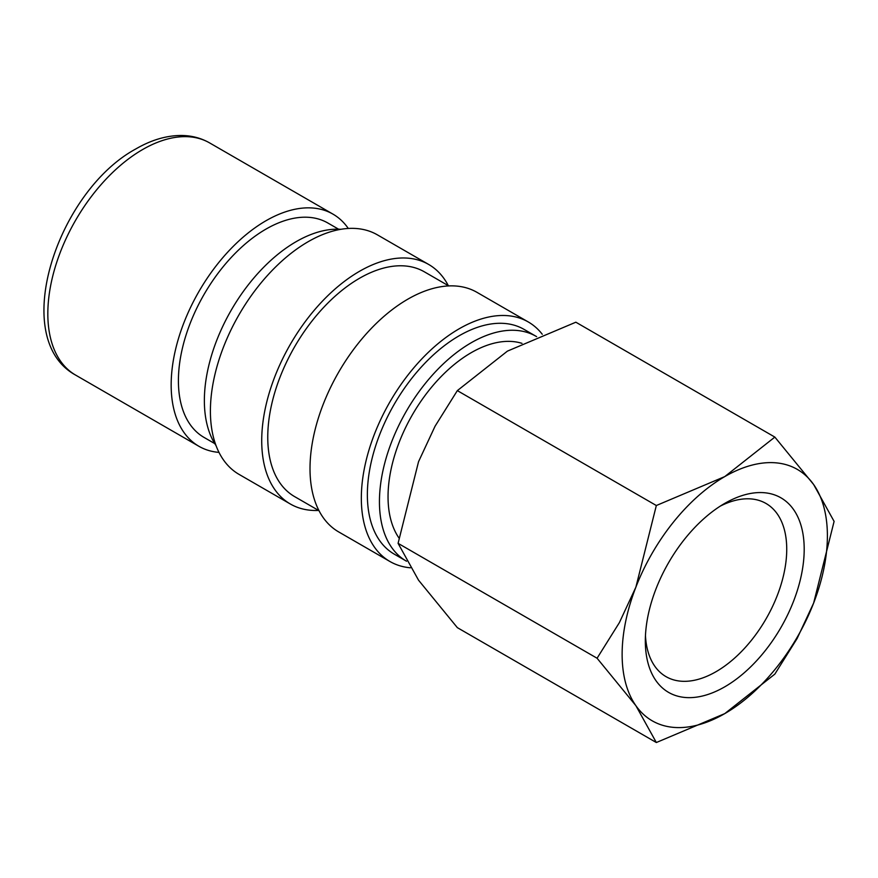 <?xml version="1.0" encoding="UTF-8"?>
<svg xmlns="http://www.w3.org/2000/svg" width="878" height="878" viewBox="0 0 878 878"><rect width="100%" height="100%" fill="white"/><g stroke="black" fill="none" stroke-linecap="round" stroke-linejoin="round"><path stroke-width="1.32" d="M338.568 229.191L327.845 223.001A123.798 71.469 120 0 0 232.44 256.167A123.798 71.469 120 0 0 178.41 380.745A123.798 71.469 120 0 0 204.047 437.42L214.77 443.609M348.281 228.456A134.038 77.385 120 0 0 332.96 214.122A134.038 77.385 120 0 0 229.674 250.032A134.038 77.385 120 0 0 171.166 384.926A134.038 77.385 120 0 0 198.922 446.298A134.038 77.385 120 0 0 218.995 452.389M521.982 343.353A117.608 67.902 120 0 0 434.511 383.73A117.608 67.902 120 0 0 388.043 496.728A117.608 67.902 120 0 0 398.908 537.907M597.084 658.237L635.881 705.671L656.338 742.525L724.756 713.616A145.144 83.794 120 0 0 813.643 603.043A145.144 83.794 120 0 0 827.394 535.854A145.144 83.794 120 0 0 813.643 484.535A145.144 83.794 120 0 0 724.756 476.6L656.338 505.519L635.881 587.162A145.144 83.794 120 0 0 622.129 654.362A145.144 83.794 120 0 0 635.881 705.671A145.144 83.794 120 0 0 724.756 713.616L774.846 674.106L797.114 638.525L813.643 603.043L834.1 521.389L813.643 484.535L774.846 437.09L724.756 476.6A145.144 83.794 120 0 0 635.881 587.162L619.363 622.656L597.084 658.237L398.085 543.339L418.543 461.685L435.071 426.203L457.339 390.622L507.429 351.123L575.847 322.204L774.846 437.09M656.338 742.525L457.339 627.638L418.543 580.193L398.085 543.339M720.267 506.123A99.982 57.728 -60 0 1 766.022 503.478A99.982 57.728 -60 0 1 786.732 549.244A99.982 57.728 -60 0 1 743.084 649.863A99.982 57.728 -60 0 1 666.04 676.653A99.982 57.728 -60 0 1 645.462 635.705M645.33 640.962A112.329 64.851 -60 0 1 724.756 503.39A112.329 64.851 -60 0 1 804.193 549.244A112.329 64.851 -60 0 1 724.756 686.826A112.329 64.851 -60 0 1 645.33 640.962M536.601 336.625A129.768 74.926 120 0 0 536.085 336.329L524.012 329.36A129.768 74.926 120 0 0 424.008 364.129A129.768 74.926 120 0 0 367.366 494.72A129.768 74.926 120 0 0 394.244 554.128L406.316 561.097A129.768 74.926 120 0 0 406.547 561.229M536.085 336.329A129.768 74.926 120 0 0 436.092 371.098A129.768 74.926 120 0 0 379.439 501.689A129.768 74.926 120 0 0 406.316 561.097M542.264 334.266A138.307 79.854 120 0 0 528.282 321.963L476.974 292.341A138.307 79.854 120 0 0 370.384 329.393A138.307 79.854 120 0 0 310.011 468.578A138.307 79.854 120 0 0 338.656 531.903L389.975 561.525A138.307 79.854 120 0 0 410.377 567.792M528.282 321.963A138.307 79.854 120 0 0 421.703 359.014A138.307 79.854 120 0 0 361.33 498.21A138.307 79.854 120 0 0 389.975 561.525M448.779 285.921L424.403 271.851A129.768 74.926 120 0 0 324.399 306.62A129.768 74.926 120 0 0 267.757 437.211A129.768 74.926 120 0 0 294.635 496.619L319.01 510.689M448.329 285.657A138.307 79.854 120 0 0 428.673 264.454L377.353 234.832A138.307 79.854 120 0 0 270.775 271.884A138.307 79.854 120 0 0 210.402 411.069A138.307 79.854 120 0 0 239.046 474.383L290.366 504.016A138.307 79.854 120 0 0 318.549 510.436M428.673 264.454A138.307 79.854 120 0 0 322.094 301.505A138.307 79.854 120 0 0 261.721 440.701A138.307 79.854 120 0 0 290.366 504.016M340.905 229.301A129.768 74.926 120 0 0 204.365 400.62A129.768 74.926 120 0 0 216.032 445.585M457.339 390.622L656.338 505.519M75.585 375.082C8.55 338.381 57.213 191.404 135.903 148.898C151.016 140.129 165.92 135.651 180.627 135.475C191.195 135.442 200.864 137.923 209.622 142.916A134.038 77.385 120 0 0 142.609 149.556A134.038 77.385 120 0 0 47.829 313.72A134.038 77.385 120 0 0 75.585 375.082L198.922 446.298M209.622 142.916L332.96 214.122"/></g></svg>
